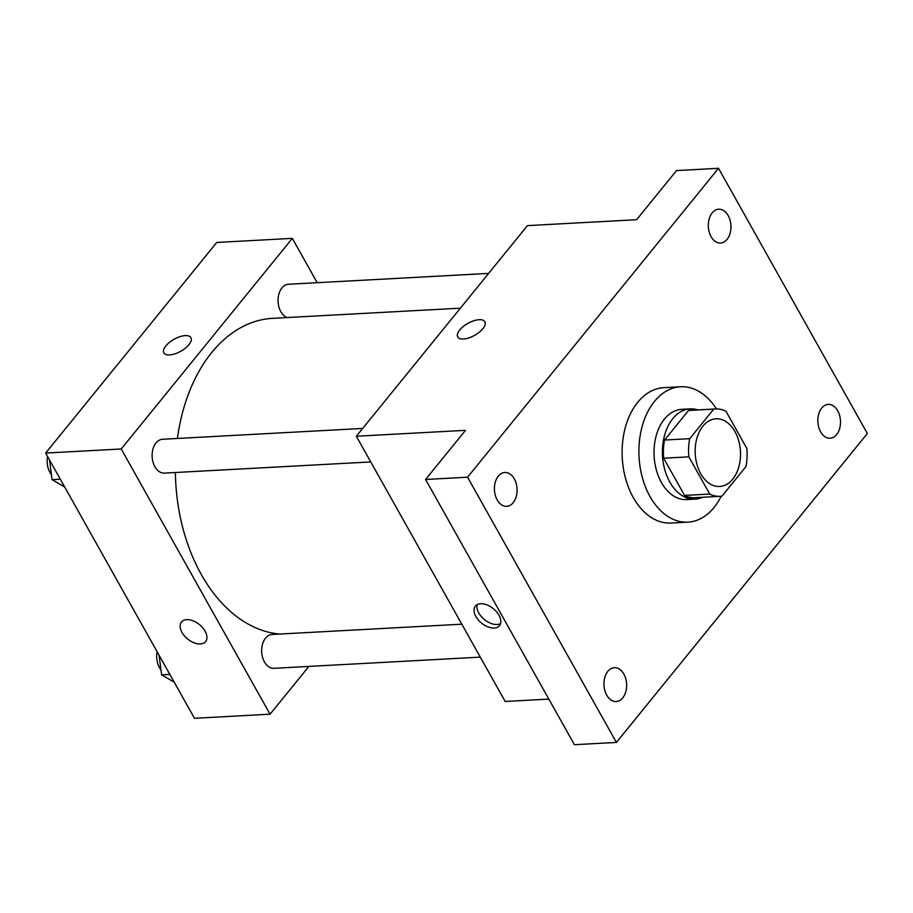 <?xml version="1.0" encoding="UTF-8"?>
<svg xmlns="http://www.w3.org/2000/svg" width="913" height="913" viewBox="0 0 913 913"><rect width="100%" height="100%" fill="white"/><g stroke="black" fill="none" stroke-linecap="round" stroke-linejoin="round"><path stroke-width="1.37" d="M700.728 473.699A33.895 22.631 -93.1 0 1 696.836 438.468A33.895 22.631 -93.1 0 1 716.009 418.793A33.895 22.631 -93.1 0 1 740.443 451.41A33.895 22.631 -93.1 0 1 719.672 486.481A33.895 22.631 -93.1 0 1 700.728 473.699M721.966 496.147L745.967 466.589A43.744 29.216 -93.1 0 0 746.823 448.42L725.938 411.215A43.744 29.216 -93.1 0 0 715.472 408.956A43.744 29.216 -93.1 0 0 713.726 409.127L689.714 438.674A43.744 29.216 -93.1 0 0 688.859 456.842L709.743 494.059A43.744 29.216 -93.1 0 0 720.209 496.318A43.744 29.216 -93.1 0 0 721.966 496.147M713.726 409.127L688.528 410.485L664.527 440.043L689.714 438.674M688.859 456.842L663.671 458.212L684.556 495.428L709.743 494.059M663.671 458.212A43.744 29.216 -93.1 0 1 664.527 440.043M688.528 410.485A43.744 29.216 -93.1 0 1 690.285 410.314L715.472 408.956M720.209 496.318L695.021 497.688A43.744 29.216 -93.1 0 1 684.556 495.428M697.852 409.903A45.194 30.186 86.9 0 0 690.205 408.876A45.194 30.186 86.9 0 0 672.801 418.633A45.194 30.186 86.9 0 0 664.778 469.636A45.194 30.186 86.9 0 0 695.09 499.126A45.194 30.186 86.9 0 0 702.576 497.277M695.09 499.126L686.702 499.582A45.194 30.186 -93.1 0 1 661.434 482.532A45.194 30.186 -93.1 0 1 664.413 419.09A45.194 30.186 -93.1 0 1 681.806 409.321L690.205 408.876M721.167 496.238A67.79 45.273 -93.1 0 1 687.923 522.145A67.79 45.273 -93.1 0 1 650.033 496.581A67.79 45.273 -93.1 0 1 642.25 426.109A67.79 45.273 -93.1 0 1 680.584 386.758A67.79 45.273 -93.1 0 1 716.431 408.921M687.923 522.145L671.123 523.058A67.79 45.273 -93.1 0 1 633.234 497.482A67.79 45.273 -93.1 0 1 625.462 427.022A67.79 45.273 -93.1 0 1 663.797 387.671L680.584 386.758M836.605 434.588A16.948 11.321 -93.1 0 1 830.088 438.251A16.948 11.321 -93.1 0 1 817.865 421.943A16.948 11.321 -93.1 0 1 828.251 404.402A16.948 11.321 -93.1 0 1 839.618 415.461A16.948 11.321 -93.1 0 1 836.605 434.588M622.734 697.863A16.948 11.321 -93.1 0 1 616.207 701.526A16.948 11.321 -93.1 0 1 603.995 685.218A16.948 11.321 -93.1 0 1 614.381 667.677A16.948 11.321 -93.1 0 1 625.747 678.736A16.948 11.321 -93.1 0 1 622.734 697.863M513.197 502.664A16.948 11.321 -93.1 0 1 506.669 506.327A16.948 11.321 -93.1 0 1 494.447 490.007A16.948 11.321 -93.1 0 1 504.832 472.478A16.948 11.321 -93.1 0 1 516.199 483.536A16.948 11.321 -93.1 0 1 513.197 502.664M727.068 239.389A16.948 11.321 -93.1 0 1 720.54 243.052A16.948 11.321 -93.1 0 1 708.328 226.744A16.948 11.321 -93.1 0 1 718.714 209.203A16.948 11.321 -93.1 0 1 730.08 220.261A16.948 11.321 -93.1 0 1 727.068 239.389M718.52 168.3L467.57 477.202L616.401 742.429L867.35 433.515L718.52 168.3L676.533 170.571L636.612 219.713L527.44 225.625L356.344 436.243L465.504 430.331L425.584 479.485L467.57 477.202M463.439 338.997A15.532 6.859 150.7 0 1 457.733 336.954A15.532 6.859 150.7 0 1 467.924 323.362A15.532 6.859 150.7 0 1 484.837 321.741A15.532 6.859 150.7 0 1 479.268 332.218A15.532 6.859 150.7 0 1 463.439 338.997M425.584 479.485L574.414 744.7L616.401 742.429M356.344 436.243L505.174 701.469L548.827 699.107M475.89 616.515A15.532 9.313 39.1 0 1 475.376 606.095A15.532 9.313 39.1 0 1 493.305 608.663A15.532 9.313 39.1 0 1 499.491 625.69A15.532 9.313 39.1 0 1 487.976 626.889A15.532 9.313 39.1 0 1 475.89 616.515M500.564 623.613A15.532 9.313 39.1 0 1 478.766 612.977A15.532 9.313 39.1 0 1 477.179 604.623M457.733 336.954A15.532 6.859 150.7 0 1 467.935 323.373A15.532 6.859 150.7 0 1 484.837 321.753M279.686 634.056A158.177 105.634 -93.1 0 1 201.339 574.574A158.177 105.634 -93.1 0 1 175.387 472.512M177.407 438.457A158.177 105.634 -93.1 0 1 272.633 318.34L460.392 308.172M461.818 624.195L272.085 634.467A16.948 11.321 86.9 0 0 261.7 651.996A16.948 11.321 86.9 0 0 273.911 668.316L480.295 657.132M287.013 317.553A16.948 11.321 -93.1 0 1 280.827 311.698A16.948 11.321 -93.1 0 1 278.887 294.089A16.948 11.321 -93.1 0 1 288.474 284.251L488.626 273.409M370.758 461.932L164.374 473.105A16.948 11.321 -93.1 0 1 154.902 466.714A16.948 11.321 -93.1 0 1 152.95 449.105A16.948 11.321 -93.1 0 1 162.537 439.267L362.701 428.425M317.199 282.699L292.32 238.361L121.224 448.979L270.054 714.194L308.879 666.422M121.224 448.979L45.65 453.076L216.746 242.459L292.32 238.361M169.544 354.917A15.532 6.859 150.7 0 1 163.838 352.863A15.532 6.859 150.7 0 1 174.029 339.282A15.532 6.859 150.7 0 1 190.931 337.662A15.532 6.859 150.7 0 1 185.362 348.127A15.532 6.859 150.7 0 1 169.544 354.917M45.65 453.076L194.48 718.291L270.054 714.194M205.596 641.599A15.532 9.313 39.1 0 1 194.081 642.798A15.532 9.313 39.1 0 1 181.995 632.424A15.532 9.313 39.1 0 1 181.482 622.015A15.532 9.313 39.1 0 1 199.411 624.583A15.532 9.313 39.1 0 1 205.596 641.599A15.532 9.313 39.1 0 1 194.081 642.809A15.532 9.313 39.1 0 1 181.995 632.435A15.532 9.313 39.1 0 1 181.482 622.004M163.838 352.875A15.532 6.859 150.7 0 1 174.029 339.294A15.532 6.859 150.7 0 1 190.931 337.662M159.067 655.18L161.612 674.855L174.212 682.171M161.612 674.855L169.864 674.41M160.962 669.822A16.948 11.321 -93.1 0 1 159.478 667.608A16.948 11.321 -93.1 0 1 157.127 651.722M49.53 459.981L52.075 479.656L64.663 486.96M52.075 479.656L60.315 479.211M51.425 474.623A16.948 11.321 -93.1 0 1 49.941 472.398A16.948 11.321 -93.1 0 1 47.579 456.523"/></g></svg>
